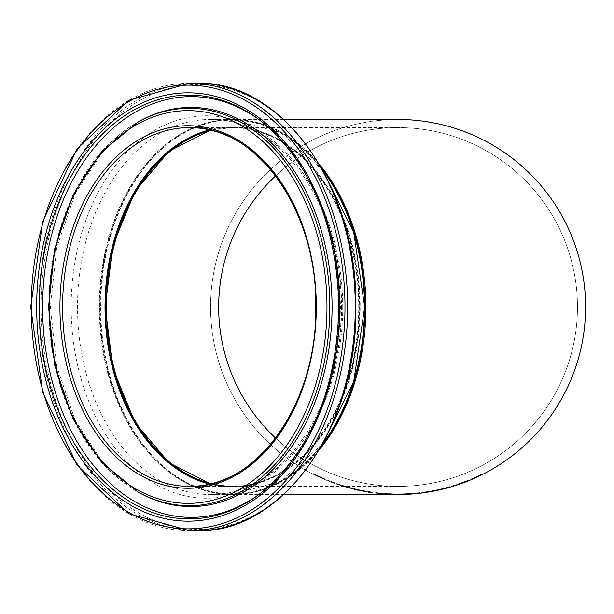 <?xml version="1.0" encoding="UTF-8"?>
<svg xmlns="http://www.w3.org/2000/svg" width="614" height="614" viewBox="0 0 614 614"><rect width="100%" height="100%" fill="white"/><g stroke="black" fill="none" stroke-linecap="round" stroke-linejoin="round"><path stroke-width="0.46" stroke-dasharray="3.07 2.3" d="M445.442 487.808L438.619 489.458A186.909 186.909 0 0 1 438.465 489.488L437.943 489.604A186.909 186.909 0 0 0 438.127 489.565L442.84 488.468A186.909 186.909 0 0 1 441.773 488.729A186.909 186.909 0 0 0 442.61 488.521L446.424 487.547L444.498 488.698M440.975 489.558L437.943 490.241L437.943 489.604L437.943 490.241A187.531 187.531 0 0 0 438.127 490.202L438.127 489.565M443.162 488.391L443.162 489.036L442.157 489.281M438.127 490.202L445.756 488.368L445.756 487.723M444.713 488.637L446.792 488.092L446.792 487.447M446.792 488.092L444.605 488.667M445.833 488.345L445.664 487.746M442.917 488.445L442.84 489.112A187.531 187.531 0 0 1 441.773 489.366L441.773 488.729L441.773 489.366A187.531 187.531 0 0 0 442.61 489.166L443.515 488.944M446.286 488.23L446.424 487.547M444.421 488.713L445.664 488.391M446.424 488.191L445.442 488.452M446.877 488.069L447.522 487.892M449.348 487.386L449.348 486.741M448.074 487.746L448.036 487.102M445.518 488.429L445.518 487.785L445.518 488.429M440.468 489.036L440.468 489.68L438.619 490.095A187.531 187.531 0 0 1 438.465 490.133L448.98 487.493L448.98 486.841M448.98 487.493L448.535 487.616M447.951 487.777L446.915 488.061M447.307 487.953L447.307 487.309M438.465 490.133L438.465 489.488L438.465 490.133M438.619 490.095L438.619 489.458M345.782 486.441L347.793 487.017A186.909 186.909 0 0 0 347.931 487.055L345.782 486.441L345.782 487.094L343.126 486.296L345.981 487.148L345.981 486.503M345.874 487.117L338.444 484.799L338.444 484.139L343.096 485.636L336.042 483.31L348.184 487.125A186.909 186.909 0 0 1 338.444 484.139A186.909 186.909 0 0 0 345.874 486.472L338.444 484.139L338.444 484.799A187.531 187.531 0 0 0 345.874 487.117L345.874 486.472M339.596 485.183L339.596 484.523M345.068 486.887L345.068 486.234M336.042 483.97L348.184 487.769A187.531 187.531 0 0 1 338.444 484.799L343.096 486.288L336.042 483.97L336.042 483.31M345.981 487.148L347.793 487.662L347.793 487.017M347.793 487.662A187.531 187.531 0 0 0 347.931 487.7L347.931 487.055L347.931 487.7L345.782 487.094M348.184 487.769L348.184 487.125L348.184 487.769M346.618 487.332L346.618 486.687M313.462 474.353L325.297 479.833A187.531 187.531 0 0 1 325.113 479.757L313.278 474.261L313.278 473.563A186.909 186.909 0 0 0 313.462 473.655L325.297 479.158A186.909 186.909 0 0 1 325.113 479.081L313.278 473.563L313.278 474.261A187.531 187.531 0 0 0 313.462 474.353L313.462 473.655M323.432 479.035L323.432 478.352M317.73 476.449L317.73 475.758M314.629 474.944L314.629 474.246M313.416 474.33L313.416 473.632M326.026 480.14L326.026 479.465M316.01 475.62L316.01 474.929M325.113 479.757L325.113 479.081M325.297 479.833L325.297 479.158L325.297 479.833M359.359 489.849L361.753 490.34A186.909 186.909 0 0 1 352.014 488.138L361.362 490.264A186.909 186.909 0 0 0 361.5 490.294L356.696 489.911L349.612 488.161L349.612 487.516M358.637 489.696L352.014 488.138A186.909 186.909 0 0 0 359.443 489.872L358.637 489.696L358.637 490.34L352.014 488.79A187.531 187.531 0 0 0 359.443 490.509L359.443 489.872M349.612 488.161L361.753 490.977A187.531 187.531 0 0 1 352.014 488.79L352.014 488.138L352.014 488.79L356.665 489.903L359.551 490.532L359.551 489.895M353.173 489.074L353.173 488.429M359.443 490.509L358.637 490.34M359.551 490.532L361.362 490.901L361.362 490.264M361.362 490.901A187.531 187.531 0 0 0 361.5 490.931L361.5 490.294L371.869 492.06L361.615 490.317A186.909 186.909 0 0 1 361.477 490.287L361.5 490.931L359.359 490.494M361.753 490.977L361.753 490.34L361.753 490.977M360.188 490.663L360.188 490.026M328.536 481.161L328.536 480.486A186.909 186.909 0 0 1 326.94 479.841A186.909 186.909 0 0 0 328.536 480.486A186.909 186.909 0 0 0 330.908 481.422A186.909 186.909 0 0 0 335.267 483.034L328.536 480.486L328.536 481.161A187.531 187.531 0 0 1 326.94 480.516L326.94 479.841L326.94 480.516A187.531 187.531 0 0 0 328.536 481.161L328.536 480.486L328.536 481.161A187.531 187.531 0 0 0 330.908 482.09L330.908 481.422L335.129 482.988A186.909 186.909 0 0 0 335.267 483.034A186.909 186.909 0 0 1 330.908 481.422L330.908 482.09A187.531 187.531 0 0 0 335.267 483.702L335.267 483.034L335.267 483.702L328.536 481.161M331.238 482.22L335.129 483.648A187.531 187.531 0 0 0 335.267 483.702L335.267 483.034L335.267 483.702A187.531 187.531 0 0 1 330.908 482.09L331.238 481.545M335.129 483.648L335.129 482.988M364.202 490.809A186.909 186.909 0 0 0 366.573 491.231A186.909 186.909 0 0 1 364.202 490.809L364.202 491.446A187.531 187.531 0 0 0 366.573 491.868L366.573 491.231L366.573 491.868A187.531 187.531 0 0 1 364.202 491.446L364.202 490.809M394.579 494.5A187.531 187.531 0 0 1 391.364 494.408L377.242 493.372L388.946 494.308A187.531 187.531 0 0 0 391.41 494.416L394.579 494.5L394.579 493.871A186.909 186.909 0 0 1 391.364 493.786L377.242 492.743L388.946 493.687A186.909 186.909 0 0 0 391.41 493.786L394.579 493.871M390.082 494.362L390.082 493.733M391.364 494.408L391.364 493.786M391.41 494.416L391.41 493.786L391.41 494.416M388.792 494.301L388.792 493.679M388.946 494.308L388.946 493.687M377.242 493.372L377.242 492.743M388.7 494.293L388.7 493.671M384.28 494.024L384.28 493.395M380.711 493.725L380.711 493.096M381.371 493.786L389.36 494.331A187.531 187.531 0 0 1 386.122 494.147L378.178 493.472L378.186 492.842L385.868 493.51A186.909 186.909 0 0 0 388.908 493.679L389.36 493.702A186.909 186.909 0 0 1 386.122 493.526L378.178 492.842A186.909 186.909 0 0 1 375.684 492.558A186.909 186.909 0 0 0 378.178 492.842L378.178 493.472A187.531 187.531 0 0 1 375.684 493.188L375.684 492.558L375.684 493.188A187.531 187.531 0 0 0 378.178 493.472L378.178 492.842M387.894 494.255L387.894 493.625M379.475 493.61L379.475 492.981M380.872 493.74L387.695 494.247L379.843 493.641L379.843 493.011L387.695 493.618L379.843 493.011M381.908 493.833L381.908 493.203M387.695 494.247L387.695 493.618M378.178 493.472L385.868 494.132A187.531 187.531 0 0 0 388.908 494.308L381.14 493.763L385.431 494.101L385.431 493.479M384.978 494.07L384.978 493.449M383.059 493.303L383.059 493.932L384.786 494.063M383.09 493.932L383.09 493.303L383.09 493.932M382.1 493.848L381.417 493.786M380.649 493.717L380.649 493.088M381.133 493.763L381.133 493.134L381.14 493.763M404.887 494.408L404.887 493.779L402.654 493.848L404.902 493.779L404.902 494.408L410.935 494.093L410.935 493.464L416.983 492.95L404.887 493.779L410.935 493.464L410.935 494.093L416.983 493.579L416.983 492.95L419.232 492.704L416.983 492.95L416.983 493.579M415.095 493.126L410.95 493.464L416.63 492.981L415.095 493.126L415.095 493.756M405.248 493.771L410.95 493.464L405.248 493.771L405.539 494.385M412.508 493.978L413.061 493.932M414.066 493.848L416.2 493.656M416.392 493.633L416.63 492.981M405.816 494.37L409.661 494.17M406.783 493.702L406.783 494.331L404.449 494.423A187.531 187.531 0 0 0 407.021 494.316L407.32 494.301M408.064 494.262L408.939 494.216M410.95 493.464L410.95 494.086L408.747 494.224M413.667 493.886L412.393 493.986M398.079 494.531A187.531 187.531 0 0 1 210.548 307A187.531 187.531 0 0 1 398.079 119.469A187.531 187.531 0 0 0 210.548 307A187.531 187.531 0 0 0 398.079 494.531A187.531 187.531 0 0 0 585.61 307A187.531 187.531 0 0 0 398.079 119.469A187.531 187.531 0 0 0 210.548 307A187.531 187.531 0 0 0 398.079 494.531L404.526 494.423A187.531 187.531 0 0 1 401.295 494.5L401.034 494.508A187.531 187.531 0 0 0 404.073 494.439L402.654 494.477L402.654 493.848M405.716 494.377L405.248 494.393M416.169 493.656L415.225 493.748M414.957 493.771L412.953 493.94M419.232 493.334L419.232 492.704M436.009 490.655L436.009 490.018L432.724 490.663L432.724 491.3A187.531 187.531 0 0 1 429.9 491.814A187.531 187.531 0 0 0 432.724 491.3L438.173 490.195L438.181 489.55L432.786 490.655A186.909 186.909 0 0 1 427.405 491.591A186.909 186.909 0 0 0 432.379 490.732L438.181 489.55M440.131 489.757L440.131 489.112M439.739 489.842L438.956 490.018M435.687 490.724L435.687 490.079L432.287 490.747L432.287 491.384A187.531 187.531 0 0 1 429.9 491.814A187.531 187.531 0 0 0 431.918 491.453L437.529 490.333L437.529 489.696L436.009 490.018M432.724 491.3L432.724 490.663A186.909 186.909 0 0 1 429.9 491.177A186.909 186.909 0 0 0 432.724 490.663L436.646 489.88L436.462 490.563M434.904 490.878L432.786 491.292A187.531 187.531 0 0 1 427.405 492.221L427.405 491.591L427.405 492.221A187.531 187.531 0 0 0 432.379 491.369L437.298 490.386L437.298 489.742M438.573 490.11L439.248 489.957L439.248 489.32M435.794 490.701L435.134 490.832M432.287 490.747A186.909 186.909 0 0 1 429.9 491.177L429.9 491.814L429.9 491.177A186.909 186.909 0 0 0 431.918 490.816L437.529 489.696M436.769 490.494L436.04 490.647M436.178 490.617L436.178 489.98M429.9 491.814L429.9 491.177L429.9 491.814M436.646 489.88L435.687 490.079M421.388 492.443A186.909 186.909 0 0 0 424.19 492.075L423.637 492.152A186.909 186.909 0 0 1 421.933 492.374L421.388 492.443L421.388 493.08A187.531 187.531 0 0 0 424.19 492.704L423.637 492.781A187.531 187.531 0 0 1 421.933 493.004L421.933 492.374M423.637 492.781L423.637 492.152M421.933 493.004L421.388 493.08M424.19 492.704L424.19 492.075M454.137 485.958A187.531 187.531 0 0 1 451.766 486.679L451.766 486.027A186.909 186.909 0 0 0 454.137 485.298A186.909 186.909 0 0 1 451.766 486.027L451.766 486.679A187.531 187.531 0 0 0 454.137 485.958L454.137 485.298L454.137 485.958M448.926 486.856L449.885 486.58A186.909 186.909 0 0 1 449.763 486.618L444.797 487.976L448.926 486.856L448.926 487.508L449.885 487.232L449.885 486.58L449.885 487.232A187.531 187.531 0 0 1 449.763 487.27L449.763 486.618M442.425 488.567A186.909 186.909 0 0 0 444.797 487.976A186.909 186.909 0 0 1 442.425 488.567L442.425 489.212L442.425 488.567M444.797 488.621L444.797 487.976L444.797 488.621A187.531 187.531 0 0 1 442.425 489.212A187.531 187.531 0 0 0 444.797 488.621L444.797 487.976L444.797 488.621L448.926 487.508M447.138 488L445.948 488.322M456.647 485.152L456.647 484.492L468.789 480.018A186.909 186.909 0 0 1 459.049 483.678L468.398 480.171A186.909 186.909 0 0 0 468.528 480.117L456.647 484.492M463.463 482.765L463.017 482.926L463.017 482.266L459.049 483.678A186.909 186.909 0 0 0 466.479 480.939L463.017 482.266M460.201 483.279L460.201 483.939L459.049 484.346L459.049 483.678L459.049 484.346A187.531 187.531 0 0 0 466.479 481.614L465.435 482.013M463.148 482.213L463.148 482.88L467.223 481.315L467.223 480.647M468.789 480.685L468.789 480.018L468.789 480.685A187.531 187.531 0 0 1 459.049 484.346M463.7 482.005L463.7 482.673L468.398 480.846A187.531 187.531 0 0 0 468.528 480.793L468.528 480.117L468.528 480.793L467.722 481.123M468.398 480.846L468.398 480.171M466.586 481.568L466.586 480.9M459.441 484.208L460.285 483.916M465.673 481.929L465.673 481.253M466.479 481.614L466.479 480.939M451.62 486.073A186.909 186.909 0 0 0 454.306 485.244A186.909 186.909 0 0 1 451.62 486.073L451.62 486.725A187.531 187.531 0 0 0 454.306 485.904L454.306 485.244L454.306 485.904A187.531 187.531 0 0 1 451.62 486.725L451.62 486.073M482.236 474.584L482.236 473.885L482.236 474.584A187.531 187.531 0 0 1 479.872 475.758L479.872 475.059L473.563 477.984L482.236 473.885A186.909 186.909 0 0 1 479.872 475.059L479.872 475.758M471.191 479.695L471.191 479.012L471.191 479.695A187.531 187.531 0 0 0 473.563 478.667L473.563 477.984A186.909 186.909 0 0 1 471.191 479.012A186.909 186.909 0 0 0 473.563 477.984L473.563 478.667L473.563 477.984L473.563 478.667L477.83 476.725L477.83 476.034M477.208 476.326L477.208 477.017L476.011 477.569M480.946 475.228L481.798 474.806M357.371 489.419L346.327 486.595A186.909 186.909 0 0 0 346.503 486.649L358.346 489.634A186.909 186.909 0 0 1 358.162 489.596L349.059 487.362L359.075 489.788L357.371 489.419L357.371 490.064L346.327 487.247A187.531 187.531 0 0 0 346.503 487.301L346.503 486.649M346.503 487.301L358.346 490.271L358.346 489.634L358.346 490.271A187.531 187.531 0 0 1 358.162 490.233L358.162 489.596M354.762 489.458L351.546 488.667M351.308 488.606L349.059 488.015L349.059 487.362M349.059 488.015L359.075 490.432L359.075 489.788M359.067 490.432L357.371 490.064M346.457 487.286L346.457 486.641M347.678 487.631L347.678 486.979M350.778 488.468L350.778 487.823M356.473 489.857L356.473 489.22M346.327 487.247L346.327 486.595L346.327 487.247M369.313 492.313L363.434 491.307A187.531 187.531 0 0 0 372.644 492.796A187.531 187.531 0 0 1 361.078 490.847L361.078 490.21L369.313 491.684L363.434 490.67A186.909 186.909 0 0 0 372.644 492.167A186.909 186.909 0 0 1 361.078 490.21L361.078 490.847L365.606 491.699L369.313 492.313L369.313 491.684M372.644 492.796L372.644 492.167L372.644 492.796M361.615 490.954A187.531 187.531 0 0 1 361.477 490.924L371.869 492.689L363.434 491.307L363.434 490.67L363.434 491.307L361.615 490.954L361.615 490.317M368.392 492.167L368.392 491.53L368.392 492.167M370.894 492.551L370.894 491.921M371.869 492.689L371.869 492.06M361.477 490.924L361.477 490.287L361.477 490.924M385.868 494.132L385.868 493.51M379.268 493.587L379.268 492.958M388.908 494.308L388.908 493.679M386.122 494.147L386.122 493.526M389.36 494.331L389.36 493.702M396.306 494.523L396.306 493.902L404.526 493.794A186.909 186.909 0 0 1 401.295 493.879L401.034 493.886A186.909 186.909 0 0 0 404.073 493.809L396.306 493.902M404.526 494.423L404.526 493.794M401.295 494.5L401.295 493.879M404.073 494.439L404.073 493.809M394.441 494.493L394.441 493.871M401.034 494.508L401.034 493.886M393.344 494.47L393.344 493.848A186.909 186.909 0 0 1 390.849 493.763A186.909 186.909 0 0 0 393.344 493.848L393.344 494.47A187.531 187.531 0 0 1 390.849 494.393L390.849 493.763L390.849 494.393A187.531 187.531 0 0 0 393.344 494.47M424.589 492.014A186.909 186.909 0 0 0 427.037 491.653L422.325 492.328A186.909 186.909 0 0 1 419.531 492.674L412.009 493.387A186.909 186.909 0 0 1 409.239 493.572L404.449 493.794A186.909 186.909 0 0 0 407.021 493.694L414.527 493.18A186.909 186.909 0 0 0 417.067 492.942L424.589 492.014L424.589 492.651A187.531 187.531 0 0 0 427.037 492.282L422.325 492.958A187.531 187.531 0 0 1 419.531 493.303L412.009 494.017L412.009 493.387M409.239 494.201L409.239 493.572M404.449 494.423L404.449 493.794M410.789 493.472L410.789 494.101L407.021 494.316L407.021 493.694M410.789 494.101L414.527 493.809L414.527 493.18M415.716 493.702L415.716 493.073M414.527 493.809A187.531 187.531 0 0 0 417.067 493.564L417.067 492.942M419.531 493.303L419.531 492.674M417.067 493.564L420.836 493.142L420.836 492.512M422.325 492.958L422.325 492.328M420.836 493.142L424.589 492.651M427.037 492.282L427.037 491.653M435.61 490.739A187.531 187.531 0 0 1 428.511 492.044L428.511 491.415A186.909 186.909 0 0 0 435.61 490.102A186.909 186.909 0 0 1 428.511 491.415L428.511 492.044A187.531 187.531 0 0 0 435.61 490.739L435.602 490.102M209.527 484.116A180.032 127.298 -90 0 0 359.62 307A180.032 127.298 -90 0 0 209.527 129.884M364.486 307A186.909 132.163 -90 0 0 166.24 145.134A186.909 132.163 -90 0 0 166.24 468.866A186.909 132.163 -90 0 0 364.486 307M321.959 445.196A187.531 132.601 90 0 1 232.322 494.531A187.531 132.601 90 0 1 99.721 307A187.531 132.601 90 0 1 232.322 119.469A187.531 132.601 90 0 1 321.959 168.804M210.832 483.809A179.403 126.86 -90 0 0 232.322 486.403A179.403 126.86 -90 0 0 359.182 307A179.403 126.86 -90 0 0 232.322 127.597A179.403 126.86 -90 0 0 210.832 130.191M319.503 449.494A187.531 132.601 90 0 1 233.297 494.531L232.322 494.531M218.676 307A179.403 179.403 0 0 0 398.079 486.403A179.403 179.403 0 0 0 577.482 307A179.403 179.403 0 0 0 398.079 127.597A179.403 179.403 0 0 0 218.676 307M398.079 127.597A179.403 179.403 0 0 0 275.625 175.88A179.403 179.403 0 0 1 577.482 307A179.403 179.403 0 0 0 398.079 127.597L233.297 127.597A179.403 126.86 90 0 1 360.157 307A179.403 126.86 90 0 1 233.297 486.403A179.403 126.86 90 0 1 211.316 483.694M275.625 438.12A179.403 179.403 0 0 0 577.482 307A179.403 179.403 0 0 1 275.625 438.12M319.503 164.506A187.531 132.601 90 0 0 233.297 119.469A187.531 132.601 90 0 0 100.696 307A187.531 132.601 90 0 0 233.297 494.531L283.699 494.531M443.07 489.051L443.07 488.414M442.84 489.112L442.84 488.468M442.61 489.166L442.61 488.521M447.69 487.854L447.69 487.201M443.354 488.982L443.354 488.337M342.412 486.081L342.412 485.421M343.096 486.288L343.096 485.636L343.126 486.296M342.551 486.119L342.551 485.467M319.433 477.247L319.433 476.556M319.249 477.162L319.249 476.472M321.122 478.014L321.122 477.331M319.725 477.377L319.725 476.687M324.322 479.419L324.322 478.743M322.304 478.544L322.304 477.861M318.459 476.794L318.459 476.103M319.886 477.454L319.886 476.763M355.982 489.749L355.982 489.105M356.665 489.903L356.665 489.258M356.696 489.911L356.696 489.266M356.12 489.78L356.12 489.135M332.642 482.742L332.642 482.074M333.233 482.965L333.233 482.297M378.354 493.495L378.354 492.865M387.165 494.216L387.165 493.587M383.151 493.94L383.151 493.311M380.603 493.717L380.603 493.088M383.781 493.986L383.781 493.357M432.786 491.292L432.786 490.655M432.379 491.369L432.379 490.732M431.918 491.453L431.918 490.816M448.489 487.631L448.489 486.979M463.731 482.665L463.731 481.998M466.387 481.645L466.387 480.977M479.411 475.973L479.411 475.282M352.766 488.974L352.766 488.33M352.935 489.02L352.935 488.376M351.507 488.66L351.507 488.015M355.352 489.596L355.352 488.959M352.482 488.905L352.482 488.26M354.163 489.32L354.163 488.675M352.298 488.859L352.298 488.214M365.606 491.699L365.606 491.062M366.097 491.783L366.097 491.146M366.274 491.814L366.274 491.185M210.61 483.863A179.403 126.86 -90 0 0 231.877 486.403A179.403 126.86 -90 0 0 358.737 307A179.403 126.86 -90 0 0 231.877 127.597A179.403 126.86 -90 0 0 210.61 130.137M323.133 443.07A187.531 132.601 90 0 1 231.877 494.531A187.531 132.601 90 0 1 99.276 307A187.531 132.601 90 0 1 231.877 119.469A187.531 132.601 90 0 1 323.133 170.93M342.727 307A187.531 132.601 -90 0 0 210.126 119.469A187.531 132.601 -90 0 0 77.517 307A187.531 132.601 -90 0 0 210.126 494.531A187.531 132.601 -90 0 0 342.727 307M189.45 83.274A223.726 158.197 -90 0 0 31.253 307A223.726 158.197 -90 0 0 189.45 530.726M197.094 530.726A223.726 158.197 90 0 1 38.897 307A223.726 158.197 90 0 1 197.094 83.274M355.667 307A222.491 157.322 -90 0 0 119.676 114.319A222.491 157.322 -90 0 0 119.676 499.681A222.491 157.322 -90 0 0 355.667 307M341.607 307A191.23 135.226 90 0 1 138.772 472.611A191.23 135.226 90 0 1 138.772 141.389A191.23 135.226 90 0 1 341.607 307M138.142 121.917A198.713 140.514 -90 0 0 48.775 307A198.713 140.514 -90 0 0 138.142 492.083M139.593 121.112A199.573 141.12 -90 0 0 49.834 307A199.573 141.12 -90 0 0 139.593 492.889L103.536 463.486L74.977 419.938L56.68 366.151L50.386 307L56.68 247.849L74.977 194.062L103.536 150.514L139.593 121.112M263.053 491.33A210.379 148.757 -90 0 0 263.913 490.655C313.094 448.527 338.606 387.304 340.44 307C338.606 226.696 313.094 165.473 263.913 123.345L262.201 121.994A211.922 149.854 90 0 1 338.966 307A211.922 149.854 90 0 1 262.201 492.006L263.913 490.655A210.379 148.757 -90 0 0 340.118 307A210.379 148.757 -90 0 0 263.913 123.345A210.379 148.757 -90 0 0 263.053 122.67M211.316 130.306A179.403 126.86 90 0 1 233.297 127.597L232.322 127.597M189.45 127.597L231.877 127.597L210.625 130.137M210.625 483.863L231.877 486.403L189.45 486.403M322.764 170.262L280.767 132.639L231.877 119.469L210.126 119.469C278.879 116.522 342.95 206.005 341.077 307C342.95 407.995 278.879 497.478 210.126 494.531L231.877 494.531L280.767 481.361L322.764 443.738M398.079 486.403L232.322 486.403M283.699 119.469L232.322 119.469"/><path stroke-width="0.92" d="M442.157 489.281L440.975 489.558M447.522 487.892L446.531 488.161M446.792 488.092L446.286 488.23M444.605 488.667L442.924 489.089M443.515 488.944L444.421 488.713M444.498 488.698L440.468 489.68M444.713 488.637L443.162 489.036M448.074 487.746L447.69 487.854M352.014 488.79L352.436 488.89M387.626 494.239L387.165 494.216M379.843 493.641L380.872 493.74M383.059 493.932L382.1 493.848M380.649 493.717L381.133 493.763M413.061 493.932L414.066 493.848M416.2 493.656L413.667 493.886M405.716 494.377L407.013 494.316M407.32 494.301L408.064 494.262M408.939 494.216L409.661 494.17M408.747 494.224L404.902 494.408M412.393 493.986L410.95 494.086A187.531 187.531 0 0 1 409.239 494.201L408.149 494.262M412.953 493.94L412.508 493.978M437.298 490.386L439.739 489.842M438.956 490.018L438.573 490.11M438.051 490.225L436.769 490.494M437.245 490.394L432.287 491.384M436.255 490.601L432.724 491.3M439.248 489.957L436.615 490.532M449.763 487.27L447.138 488M445.948 488.322L444.797 488.621M465.435 482.013L463.463 482.765M467.722 481.123L463.148 482.88M467.223 481.315L468.789 480.685M459.049 484.346L459.441 484.208M460.285 483.916L461.782 483.379M462.142 483.249L462.849 482.988M463.217 482.857L463.7 482.673M463.017 482.926L460.201 483.939M479.872 475.758L477.208 477.017M476.011 477.569L473.563 478.667A187.531 187.531 0 0 1 471.191 479.695M477.83 476.725L480.946 475.228M481.798 474.806L482.236 474.584M358.162 490.233L356.803 489.934M356.527 489.872L354.762 489.458M369.313 492.313L368.392 492.167M366.097 491.783L365.522 491.684M363.434 491.307L362.981 491.215M371.754 492.674L370.894 492.551M402.654 494.477L398.079 494.531A187.531 187.531 0 0 0 585.61 307A187.531 187.531 0 0 0 398.079 119.469A187.531 187.531 0 0 1 585.61 307A187.531 187.531 0 0 1 398.079 494.531L283.699 494.531M407.888 494.278L406.783 494.331M412.009 494.017A187.531 187.531 0 0 1 410.95 494.086M209.527 129.884A180.032 127.298 -90 0 0 105.025 307A180.032 127.298 -90 0 0 209.527 484.116M321.959 168.804A187.531 132.601 90 0 1 321.959 445.196M210.832 130.191A179.403 126.86 -90 0 0 105.462 307A179.403 126.86 -90 0 0 210.832 483.809M275.625 175.88A179.403 179.403 0 0 0 275.625 438.12A179.403 179.403 0 0 1 275.625 175.88M210.61 130.137A179.403 126.86 -90 0 0 105.025 307A179.403 126.86 -90 0 0 210.61 483.863M316.302 307A179.403 126.86 90 0 1 189.45 486.403A179.403 126.86 90 0 1 62.59 307A179.403 126.86 90 0 1 189.45 127.597A179.403 126.86 90 0 1 316.302 307A181.283 128.188 -90 0 0 124.028 150.008A181.283 128.188 -90 0 0 124.028 463.992A181.283 128.188 -90 0 0 316.302 307M323.133 170.93A187.531 132.601 90 0 1 364.486 307A187.531 132.601 90 0 1 323.133 443.07M326.97 307A196.365 138.848 90 0 1 118.694 477.055A196.365 138.848 90 0 1 118.694 136.945A196.365 138.848 90 0 1 326.97 307M344.991 307A221.846 156.869 90 0 1 109.683 499.128A221.846 156.869 90 0 1 109.683 114.872A221.846 156.869 90 0 1 344.991 307M347.647 307A223.726 158.197 -90 0 0 189.45 83.274L128.549 100.374L77.072 148.926L42.75 221.462L30.7 307L42.75 392.53L77.072 465.067L128.549 513.626L189.45 530.726A223.726 158.197 -90 0 0 347.647 307M355.291 307A223.726 158.197 90 0 1 197.094 530.726C282.256 533.712 358.008 426.354 355.844 307C358.008 187.646 282.256 80.288 197.094 83.274A223.726 158.197 90 0 1 355.291 307M339.565 307A214.171 151.443 -90 0 0 112.4 121.518A214.171 151.443 -90 0 0 112.4 492.482A214.171 151.443 -90 0 0 339.565 307M329.795 307A198.713 140.514 -90 0 0 138.142 121.917L101.617 151.627L73.012 195.091L54.792 248.463L48.537 307.008L54.792 365.553L73.012 418.917L101.617 462.38L138.142 492.083A198.713 140.514 -90 0 0 329.795 307M138.142 492.083L139.593 492.889A199.573 141.12 -90 0 0 332.074 307A199.573 141.12 -90 0 0 139.593 121.112L138.142 121.917M262.201 492.006A211.922 149.854 90 0 1 39.258 307A211.922 149.854 90 0 1 262.201 121.994C311.26 163.892 336.802 225.561 338.828 307C336.802 388.439 311.26 450.108 262.201 492.006M263.053 122.67A210.379 148.757 -90 0 0 42.596 307A210.379 148.757 -90 0 0 263.053 491.33M211.316 483.694A179.403 126.86 90 0 1 106.437 307A179.403 126.86 90 0 1 211.316 130.306M319.503 164.506A187.531 132.601 90 0 1 365.906 307A187.531 132.601 90 0 1 319.503 449.494M210.625 130.137L169.08 151.205L135.126 191.223L112.922 245.354L105.201 306.992L112.922 368.638L135.118 422.77L169.08 462.795L210.625 483.863M322.764 443.738L353.741 381.501L364.67 307L353.741 232.499L322.764 170.262M189.45 486.403C256.522 488.997 317.515 403.137 315.757 307C317.515 210.863 256.522 125.003 189.45 127.597M189.45 530.726L197.094 530.726M189.45 83.274L197.094 83.274M283.699 119.469L398.079 119.469"/></g></svg>
